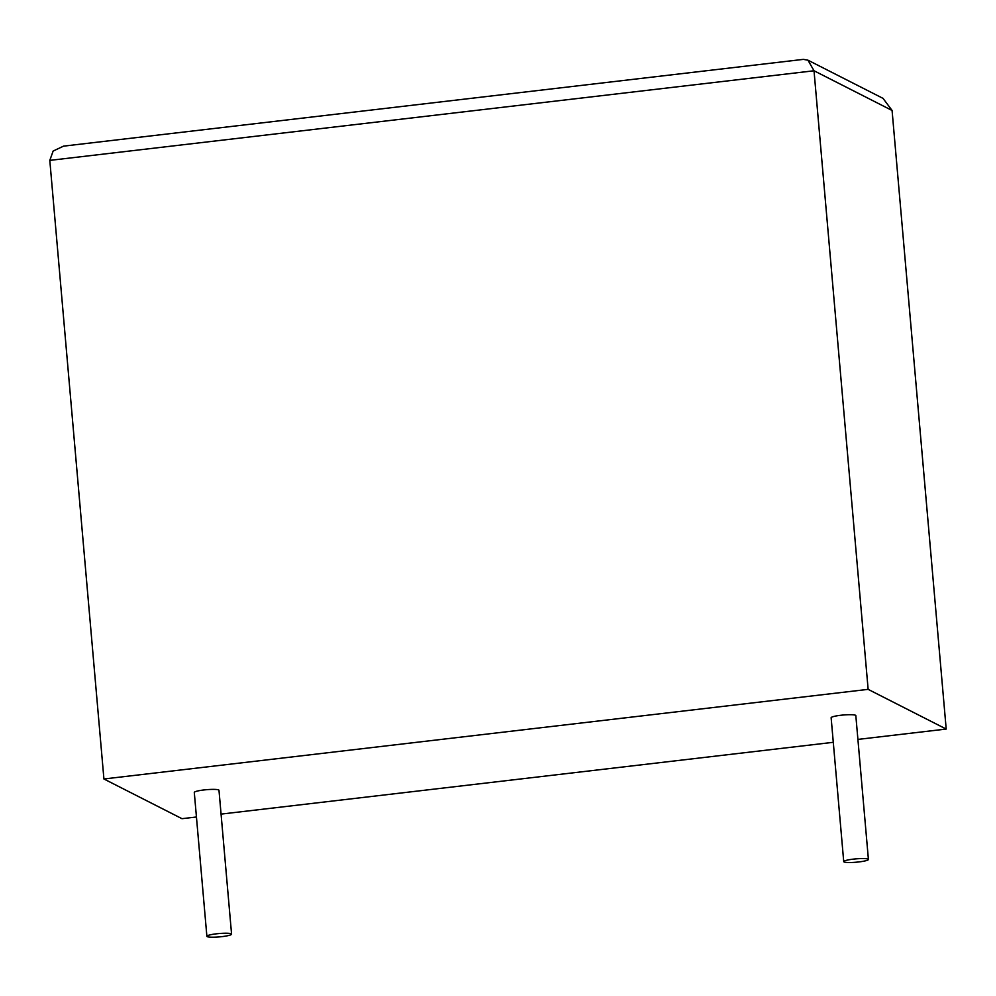 <?xml version="1.0" encoding="UTF-8"?>
<svg xmlns="http://www.w3.org/2000/svg" width="996" height="996" viewBox="0 0 996 996"><rect width="100%" height="100%" fill="white"/><g stroke="black" fill="none" stroke-linecap="round" stroke-linejoin="round"><path stroke-width="1.49" d="M221.984 936.626A12.388 1.681 -5 0 1 206.882 936.302A12.388 1.681 -5 0 1 216.456 933.812A12.388 1.681 -5 0 1 231.57 934.148A12.388 1.681 -5 0 1 221.984 936.626M206.882 936.302L194.295 792.443A12.388 1.681 -5 0 1 203.869 789.965A12.388 1.681 -5 0 1 218.983 790.289L231.57 934.148M853.298 859.137A12.388 1.681 175 0 0 843.724 861.615A12.388 1.681 175 0 0 858.838 861.938A12.388 1.681 175 0 0 868.412 859.461A12.388 1.681 175 0 0 853.298 859.137M868.412 859.461L855.825 715.601A12.388 1.681 175 0 0 840.711 715.277A12.388 1.681 175 0 0 831.137 717.755L843.724 861.615M868.139 689.357L103.92 778.984L49.8 160.381L53.149 151.043L63.545 146.138L803.374 59.374L807.955 60.183L814.018 70.766L868.139 689.357L946.2 729.06L857.905 739.418M196.449 816.994L181.982 818.687L103.92 778.984M833.291 742.306L221.062 814.106M807.955 60.183L883.041 98.38L892.08 110.469L946.2 729.06M892.08 110.469L814.018 70.766L49.8 160.381"/></g></svg>
